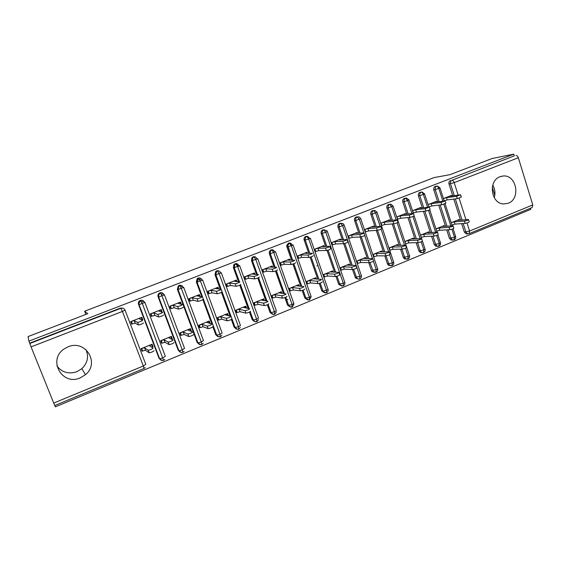 <?xml version="1.0" encoding="UTF-8"?>
<svg xmlns="http://www.w3.org/2000/svg" width="561" height="561" viewBox="0 0 561 561"><rect width="100%" height="100%" fill="white"/><g stroke="black" fill="none" stroke-linecap="round" stroke-linejoin="round"><path stroke-width="0.84" d="M85.994 349.65C88.968 356.719 87.579 363.065 81.829 368.682L76.92 371.691C68.68 374.404 62.005 372.483 56.906 365.919M68.063 346.852C85.412 339.181 100.153 363.044 85.482 374.664L80.321 377.841C62.068 386.326 47.187 359.468 64.431 348.774L68.063 346.852M494.234 197.675C495.524 193.272 495.033 189.099 492.768 185.165M500.047 176.715L503.105 176.021C516.464 174.373 521.05 198.783 508.273 203.229L503.722 203.98C491.022 203.924 487.86 180.733 500.047 176.715M339.482 284.448L338.879 284.399M54.789 405.519L55.329 406.858L530.734 209.379L530.39 208.243M287.905 299.399L286.65 299.911M53.667 403.093L143.336 365.996L144.016 368.507L54.719 405.547L31.079 346.894L28.913 341.137L28.05 336.593L87.797 313.669L84.62 311.201L85.868 314.405M84.62 311.201L434.13 177.585L450.069 174.639L492.025 158.539L513.792 154.142L514.311 155.832L451.921 180.27L514.311 155.832M318.031 265.823L316.881 265.781M515.98 155.502C516.983 155.46 517.768 156.21 518.336 157.732L532.775 204.905L532.144 207.514L469.255 233.6M28.913 341.137L513.792 154.142M492.299 187.304L494.788 195.284M451.591 195.992L451.409 195.417L443.421 198.559L446.458 197.668L447.18 199.919L444.144 200.81M451.9 224.947L454.936 224.105L454.221 221.868L451.184 222.717L459.101 219.498L459.34 220.235M467.285 233.804L466.093 233.86L464.361 232.128L461.647 223.629M460.532 220.143L453.8 199.078M452.769 195.831L448.989 184.001C448.618 182.374 449.095 181.217 450.42 180.53M29.719 343.15L120.447 308.08L123.224 308.284M160.79 359.994L159.029 358.276L138.553 304.42C138.097 302.947 138.483 301.72 139.703 300.738L140.306 300.401C142.164 299.89 143.511 300.479 144.359 302.169L144.556 302.695M143.497 322.954C142.676 323.739 141.042 324.412 138.595 324.994L137.606 322.393C140.054 321.811 141.688 321.137 142.515 320.366L139.142 318.676L141.218 317.519L142.171 320.029L142.76 319.798L141.807 317.288L130.741 321.642L131.709 324.16L132.298 323.928L131.421 323.424M153.006 346.726L152.059 344.237L141.091 348.69L142.052 351.186L145.495 350.239L149.03 352.757L148.23 350.232C150.692 349.72 152.304 349.019 153.083 348.136L149.45 345.737L151.477 344.468L152.424 346.957L153.006 346.726L152.108 346.137M180.214 352.112L178.258 350.33L158.125 296.825C157.683 295.409 158.041 294.209 159.184 293.235L159.85 292.849C161.68 292.344 163.006 292.933 163.84 294.616L164.043 295.156M162.024 312.197L161.323 309.602L150.432 313.887L151.379 316.397L151.968 316.166L151.161 315.815M172.332 338.851L171.407 336.376L160.607 340.758L161.547 343.241L165.004 342.287L169.022 344.573L168.23 342.056C170.698 341.551 172.297 340.864 173.012 340.001L168.896 337.834L170.825 336.607L171.757 339.082L172.332 338.851L171.512 338.416M199.316 344.335L197.184 342.512L177.388 289.357L178.342 285.858L179.085 285.409C180.887 284.918 182.192 285.5 183.012 287.176L183.216 287.73M181.371 304.307L180.53 302.042L169.808 306.264L170.74 308.753L171.315 308.522L170.565 308.27M190.915 331.278L191.357 331.095L190.445 328.641L179.822 332.954L180.74 335.422L184.204 334.461L188.692 336.53L187.9 334.019C190.389 333.507 191.967 332.841 192.619 332.007L188.04 330.057L189.877 328.872L190.747 331.207M217.85 336.614L215.824 334.812L212.878 326.825M211.883 324.118L202.837 299.602M201.848 296.909L196.35 282.001L197.184 278.628L198.026 278.095C199.793 277.604 201.083 278.193 201.883 279.855L202.093 280.423M200.151 296.538L199.435 294.595L188.882 298.754L189.8 301.229L190.368 301.005L189.653 300.815M210.038 323.487L209.19 321.025L198.727 325.275L199.639 327.722L203.103 326.754L208.047 328.606L207.254 326.109C209.765 325.604 211.315 324.945 211.911 324.132L206.876 322.4L208.629 321.25L209.372 323.255M236.37 329.069L234.168 327.231L231.335 319.461M230.136 316.173L221.448 292.372M220.298 289.231L215.017 274.757L215.712 271.538L216.665 270.886C218.411 270.409 219.681 270.991 220.473 272.646L220.676 273.221M218.671 288.964L218.054 287.267L207.661 291.362L208.566 293.817L209.127 293.599L208.44 293.466M228.439 315.696L227.647 313.529L217.345 317.708L218.236 320.149L221.714 319.167L227.1 320.815L226.3 318.325C228.825 317.821 230.361 317.168 230.901 316.383L225.431 314.854L227.093 313.753L227.738 315.499M254.589 321.621L252.24 319.763L249.47 312.098M248.144 308.438L239.736 285.177M238.502 281.741L233.397 267.632L233.916 264.624L235.024 263.789C236.742 263.319 237.99 263.908 238.769 265.549L238.979 266.131M236.924 281.559L236.384 280.058L226.153 284.083L227.044 286.524L227.591 286.306L226.925 286.208M246.517 308.066L245.816 306.145L235.676 310.261L236.553 312.68L240.038 311.699L245.844 313.136L245.045 310.668C247.59 310.156 249.105 309.525 249.589 308.76L243.698 307.435L245.276 306.362L245.837 307.912M272.513 314.272L270.037 312.414L267.317 304.812M265.914 300.878L257.744 278.053M256.44 274.413L251.503 260.606L251.805 257.906L253.102 256.798C254.792 256.342 256.019 256.924 256.791 258.558L257.001 259.147M254.918 274.301L254.435 272.948L244.358 276.917L245.234 279.343L245.774 279.126L245.136 279.062M264.336 300.598L263.719 298.873L253.726 302.933L254.596 305.331L258.081 304.35L264.301 305.591L263.495 303.129C266.061 302.617 267.555 301.993 267.99 301.25L261.685 300.121L263.186 299.09L263.684 300.479M290.156 307.028L287.569 305.17L284.883 297.603M283.424 293.487L275.465 271.012M274.126 267.239L269.329 253.691L269.385 251.468L270.907 249.918C272.569 249.47 273.782 250.052 274.532 251.672L274.743 252.268M272.646 267.169L272.211 265.949L262.289 269.855L263.151 272.267L263.684 272.057L263.06 272.015M281.903 293.27L281.349 291.713L271.51 295.71L272.358 298.094L275.851 297.106L282.471 298.15L281.664 295.703C284.245 295.191 285.724 294.581 286.096 293.866L279.399 292.919L280.823 291.923L281.271 293.186M307.512 299.883L304.833 298.031L302.183 290.472M300.696 286.243L292.912 264.063M291.559 260.199L286.888 246.882L286.741 245.416L288.445 243.137C290.086 242.696 291.278 243.278 292.015 244.891L292.225 245.494M290.114 260.171L289.728 259.056L279.953 262.906L280.795 265.297L281.32 265.094L280.717 265.072M299.216 286.082L298.711 284.651L289.02 288.592L289.862 290.97L293.354 289.967L300.359 290.829L299.539 288.396C302.141 287.884 303.606 287.281 303.936 286.587L296.853 285.83L298.2 284.862L298.599 286.019M324.609 292.835L321.846 291.005L319.216 283.424M317.722 279.126L310.1 257.19M308.739 253.284L304.069 239.757C303.88 238.229 304.427 237.135 305.717 236.462C307.337 236.027 308.508 236.609 309.237 238.215L309.448 238.811M307.33 253.292L306.979 252.268L297.351 256.054L298.179 258.439L298.697 258.235L298.108 258.228M316.278 279.013L315.822 277.702L306.271 281.587L307.098 283.943L310.591 282.94L317.975 283.621L317.147 281.201C319.77 280.689 321.222 280.093 321.495 279.42L314.041 278.838L315.31 277.912L315.682 278.971M341.439 285.893L338.739 284.385L335.99 276.454M334.503 272.141L327.021 250.402M325.675 246.482L321.229 233.558C320.815 231.889 321.32 230.662 322.736 229.884L323.865 229.793C322.442 230.578 321.937 231.805 322.351 233.481L321.229 233.558M324.3 246.524L323.97 245.578L314.49 249.308L315.303 251.679L315.815 251.475L315.24 251.482M333.094 272.064L332.68 270.858L323.269 274.68L324.083 277.022L327.582 276.019L335.324 276.524L334.489 274.119C337.119 273.607 338.556 273.018 338.802 272.365L330.976 271.959L332.175 271.061L332.512 272.036M358.016 279.048L355.506 277.983L352.497 269.532M351.046 265.276L343.683 243.67M342.364 239.799L338.017 227.044C337.61 225.389 338.108 224.176 339.51 223.397L341.831 223.685M341.018 239.863L340.723 238.986L331.376 242.668L332.175 245.017L332.68 244.813L332.119 244.834M349.671 265.234L349.293 264.105L340.015 267.877L340.815 270.206L344.321 269.196L352.406 269.532L351.593 267.141C354.208 266.622 355.632 266.047 355.863 265.416L347.666 265.178L348.795 264.308L349.103 265.22M374.348 272.295L372.055 271.594L371.41 270.528L368.745 262.632M367.357 258.516L360.085 236.98M358.816 233.222L354.566 220.627C354.166 218.979 354.657 217.773 356.032 217.009L357.259 216.876L356.032 217.009M357.497 233.306L357.224 232.485L348.009 236.118M348.802 238.453L349.3 238.257L348.746 238.285M366.017 258.509L365.66 257.457L356.523 261.167M357.308 263.488L360.814 262.471L369.243 262.646L368.437 260.269C371.045 259.743 372.455 259.182 372.672 258.565L364.117 258.488L365.169 257.653L365.456 258.502M390.435 265.641L388.359 265.206L387.462 263.901L384.769 255.858M383.436 251.875L376.256 230.396M375.036 226.749L370.87 214.302C370.477 212.668 370.961 211.469 372.322 210.719L373.458 210.571M373.745 226.854L373.486 226.083L364.433 229.652M365.211 231.974L365.681 231.791L365.162 231.826M382.125 251.889L381.796 250.9L372.806 254.554M373.584 256.854L377.069 255.844L385.821 255.858L385.035 253.495C387.63 252.969 389.032 252.415 389.229 251.819L380.323 251.903L381.312 251.097L381.578 251.889M406.29 259.077L404.411 258.831L403.275 257.366L400.568 249.196M399.292 245.332L392.202 223.93M391.024 220.382L386.943 208.068C386.557 206.441 387.034 205.256 388.373 204.513L389.439 204.365M389.755 220.494L389.516 219.779L380.681 223.257M381.452 225.564L381.817 225.417L381.417 225.452M398.001 245.367L397.7 244.442L388.934 248.004M389.692 250.29L393.086 249.315L402.16 249.168L401.388 246.826C403.976 246.3 405.358 245.746 405.547 245.171L396.297 245.409L397.223 244.631L397.469 245.381M421.914 252.611L420.203 252.506L418.871 250.921L416.157 242.647M414.923 238.888L407.924 217.57M406.788 214.106L402.784 201.925C402.405 200.305 402.875 199.134 404.201 198.398L405.603 198.18M405.547 214.232L405.323 213.559L396.704 216.946M413.66 238.944L413.373 238.074L404.825 241.546M405.575 243.818L408.878 242.878L418.261 242.583L417.496 240.248C420.077 239.722 421.451 239.175 421.627 238.621L412.047 239.007L412.91 238.264L413.141 238.965M437.3 246.237L435.743 246.223L434.249 244.568L431.528 236.209M430.336 232.549L423.429 211.308M422.328 207.921L418.408 195.866C418.029 194.26 418.492 193.089 419.796 192.367L421.325 192.107M421.108 208.068L420.897 207.423L412.496 210.733M429.102 232.619L428.835 231.791L420.498 235.178M421.234 237.436L424.453 236.532L434.13 236.09L433.38 233.769C435.946 233.236 437.307 232.703 437.475 232.163L427.573 232.703L428.373 231.981L428.59 232.647M452.447 239.961L451.037 240.01L449.41 238.306L446.689 229.87M445.539 226.3L438.723 205.144M437.65 201.834L433.8 189.891C433.436 188.293 433.891 187.136 435.175 186.42L436.802 186.126M436.458 201.988L436.262 201.378L428.071 204.604M444.326 226.378L444.074 225.599L435.946 228.902M436.753 231.118L439.796 230.276L449.768 229.687L449.024 227.387C451.584 226.847 452.937 226.321 453.092 225.803L442.874 226.476L443.618 225.788L443.821 226.413M442.902 201.175L438.856 188.587C438.26 187.002 437.524 186.203 436.633 186.182L435.175 186.42M453.919 239.919L454.508 237.282L451.907 229.19M450.862 225.943L443.891 204.232M454.094 239.891L452.538 239.954L450.904 238.243L448.183 229.786M308.985 237.668L308.15 237.717M291.594 244.091L290.591 244.126M273.838 250.557L272.709 250.578M255.62 257.064L254.442 257.057M210.087 323.466L209.351 323.213M191.357 331.095L190.586 330.773M162.262 312.098L161.484 311.804M142.76 319.798L141.926 319.384M427.538 207.318L423.408 194.583C422.805 192.991 422.075 192.178 421.213 192.143L419.796 192.367M438.758 246.202L439.298 243.572L436.668 235.459M435.631 232.261L428.52 210.347M438.933 246.181L437.201 246.195L435.701 244.533L432.98 236.139M411.956 213.566L407.735 200.67L405.568 198.194L404.201 198.398M423.387 252.583L423.871 249.954L421.206 241.805M420.175 238.677L412.931 216.539M423.555 252.555L421.62 252.492L420.287 250.907L417.559 242.604M396.15 219.905L391.837 206.841L389.699 204.33L388.373 204.513M407.791 259.049L408.226 256.426L405.512 248.228M404.509 245.192L397.111 222.808M407.952 259.028L405.785 258.845L404.642 257.373L401.935 249.175M380.127 226.349L375.709 213.103L373.598 210.557L372.322 210.719M391.978 265.612L392.349 262.997L389.586 254.722M388.619 251.826L381.059 229.154M392.132 265.591L389.685 265.234L388.78 263.929L386.08 255.837M363.865 232.899L359.342 219.456L357.266 216.876C355.877 217.64 355.386 218.853 355.786 220.501L354.566 220.627M375.926 272.267L376.242 269.659L373.423 261.279M372.511 258.565L364.762 235.564M376.08 272.246L373.331 271.65L369.98 262.548M359.65 279.02L359.903 276.419L342.729 225.908L340.688 223.285L339.51 223.397L340.744 223.257M359.797 279.006L359.797 279.006C358.234 279.224 357.21 278.908 356.726 278.067L353.633 269.329M343.129 285.872L343.318 283.277L325.871 232.45L323.865 229.793L326.86 230.655L327.365 231.539L322.351 233.481L326.811 246.454M343.269 285.858L343.269 285.858C341.824 286.236 340.702 285.78 339.91 284.49L337.035 276.187M326.362 292.821L326.488 290.233L308.76 239.091L306.79 236.391L305.717 236.462M326.495 292.814L326.495 292.814C324.265 292.695 323.115 292.183 323.045 291.278L320.191 283.13L322.982 291.131L326.488 290.233C327.968 289.595 328.458 289.203 327.954 289.069L310.324 238.152L308.76 239.091L304.181 240.171M309.349 299.883L309.413 297.302L291.397 245.837L289.462 243.095L288.445 243.137M309.476 299.876L309.476 299.876C307.105 299.7 305.927 299.139 305.941 298.193L303.087 290.163M292.078 307.042L292.071 304.476L273.761 252.681L271.868 249.897L270.907 249.918M292.197 307.042L292.197 307.042C289.511 306.636 288.326 306.075 288.642 305.359L285.717 297.274M274.546 314.314L274.469 311.755L255.858 259.631L254 256.805L253.102 256.798M274.659 314.321L274.659 314.321C271.384 314.756 270.942 312.253 271.075 312.631L268.081 304.469M256.742 321.698L256.594 319.146L237.682 266.685L235.865 263.817L235.024 263.789M238.67 329.195L238.446 326.656L219.218 273.852L217.444 270.942L216.665 270.886M238.769 329.202L238.769 329.202C236.665 329.328 235.452 328.767 235.136 327.519L231.903 318.992M220.312 336.81L220.017 334.279L200.459 281.138L198.734 278.179L198.026 278.095M220.403 336.824L220.41 336.824C218.012 336.747 216.791 336.193 216.742 335.141L197.051 282.106L196.35 282.001M179.73 285.528L178.987 285.977C176.813 289.637 178.517 288.796 178.181 289.49L183.671 287.295L203.44 340.548L201.301 342.021L198.061 342.876C198.608 344.293 199.842 344.847 201.757 344.559L201.301 342.021L181.413 288.529L179.73 285.528L179.085 285.409M160.425 292.996L159.752 293.382C157.613 296.671 159.072 296.503 158.861 297L164.422 294.763L184.534 348.367L182.283 349.889L179.078 350.737C179.625 352.154 180.866 352.708 182.816 352.413L182.283 349.889L162.059 296.047L160.425 292.996L159.85 292.849M140.804 300.577L140.201 300.913C138.819 303.41 138.497 304.644 139.233 304.623L144.871 302.351L165.327 356.305L162.963 357.883L159.794 358.724C160.173 360.043 161.435 360.604 163.574 360.393L142.389 303.676L140.306 300.401M460.672 194.933L461.359 197.086L457.292 198.629L456.556 196.322L460.623 194.779L450.238 196.175L450.953 195.593L451.1 196.055M457.292 198.629L447.18 199.919M456.556 196.322L446.458 197.668M468.554 219.73L469.22 221.812C469.073 222.331 467.727 222.85 465.181 223.383L464.452 221.09C466.997 220.557 468.344 220.031 468.491 219.526L457.972 220.347L458.653 219.681L458.842 220.277M454.221 221.868L464.452 221.09M454.936 224.105L465.181 223.383M445.154 201.062L445.848 203.222L441.752 204.786L441.009 202.465L445.104 200.901L435.027 202.163L435.806 201.56L435.96 202.051M441.752 204.786L431.928 205.943L428.877 206.834M441.009 202.465L431.192 203.678L428.148 204.569M431.192 203.678L431.928 205.943M429.41 207.282L430.112 209.449C429.922 209.905 428.548 210.431 425.988 211.034L425.231 208.692L429.354 207.114L419.6 208.243L420.434 207.605L420.603 208.124M425.988 211.034L416.458 212.058L413.415 212.942L412.672 210.663L415.708 209.772L416.458 212.058M425.231 208.692L415.708 209.772M413.436 213.587L414.151 215.768C413.948 216.237 412.559 216.77 409.993 217.366L409.221 215.017C411.788 214.407 413.177 213.874 413.38 213.418L403.955 214.4L404.853 213.741L405.028 214.288M409.993 217.366L400.764 218.25L397.728 219.134L396.971 216.841L400.007 215.957L400.764 218.25M409.221 215.017L400.007 215.957M397.23 219.989L397.952 222.177C397.735 222.661 396.339 223.201 393.766 223.804L392.981 221.434C395.554 220.831 396.95 220.291 397.167 219.814L388.079 220.655L389.039 219.961L389.236 220.543M393.766 223.804L384.846 224.54L381.817 225.417L381.052 223.11L384.075 222.226L384.846 224.54M392.981 221.434L384.075 222.226M453.162 226.006L453.835 228.103C453.681 228.636 452.327 229.161 449.768 229.687M436.023 228.874L439.074 228.025L449.024 227.387M439.796 230.276L439.074 228.025M437.545 232.38L438.225 234.484C438.064 235.024 436.696 235.564 434.13 236.09M421.213 237.38L420.666 235.108L423.709 234.267L433.38 233.769M424.453 236.532L423.709 234.267M421.697 238.839L422.391 240.95C422.216 241.518 420.841 242.057 418.261 242.583M405.547 243.719L405.091 241.44L408.127 240.599L417.496 240.248M408.878 242.878L408.127 240.599M405.617 245.395L406.318 247.52C406.136 248.102 404.754 248.649 402.16 249.168M389.65 250.15L390.056 250.143L389.299 247.857L392.328 247.022L401.388 246.826M393.086 249.315L392.328 247.022M380.779 226.483L381.515 228.685C381.284 229.183 379.874 229.73 377.287 230.326L376.494 227.948C379.075 227.345 380.484 226.798 380.723 226.307L371.978 226.995L373.002 226.279L373.212 226.896M377.287 230.326L368.696 230.922L365.681 231.791L364.895 229.47L367.911 228.593L368.696 230.922M376.494 227.948L367.911 228.593M389.306 252.05L390.014 254.182C389.818 254.778 388.422 255.339 385.821 255.858M373.521 256.665L374.047 256.665L373.275 254.364L376.291 253.544L385.035 253.495M377.069 255.844L376.291 253.544M364.082 233.074L364.832 235.283C364.587 235.802 363.163 236.356 360.569 236.952L359.762 234.554C362.35 233.951 363.773 233.397 364.026 232.892L355.639 233.425L356.733 232.682L356.957 233.341M360.569 236.952L352.308 237.394L349.3 238.257L348.507 235.922L351.516 235.052L352.308 237.394M359.762 234.554L351.516 235.052M372.749 258.803L373.465 260.942C373.261 261.559 371.852 262.127 369.243 262.646M357.238 263.27L357.799 263.284L357.013 260.97L360.022 260.15L368.437 260.269M360.814 262.471L360.022 260.15M347.14 239.764L347.897 241.987C347.631 242.52 346.2 243.088 343.591 243.677L342.771 241.265C345.373 240.669 346.81 240.101 347.077 239.575L339.054 239.954L340.218 239.182L340.464 239.891M343.591 243.677L335.681 243.958L332.68 244.813L331.874 242.464L334.875 241.602L335.681 243.958M342.771 241.265L334.875 241.602M355.94 265.655L356.677 267.8C356.452 268.446 355.029 269.021 352.406 269.532M340.737 269.974L341.312 270.002L340.52 267.674L343.521 266.861L351.593 267.141M344.321 269.196L343.521 266.861M329.938 246.56L330.702 248.789C330.422 249.343 328.977 249.918 326.362 250.508L325.527 248.074C328.136 247.478 329.588 246.91 329.875 246.363L322.231 246.581L323.466 245.774L323.732 246.538M291.482 243.951L290.514 244.007M326.362 250.508L318.802 250.627L315.815 251.475L314.994 249.112L317.989 248.257L318.802 250.627M325.527 248.074L317.989 248.257M338.886 272.611L339.622 274.764C339.384 275.43 337.946 276.019 335.324 276.524M323.999 276.776L324.588 276.818L323.774 274.476L326.768 273.67L334.489 274.119M327.582 276.019L326.768 273.67M272.765 249.883L272.919 250.578M313.262 255.697C312.954 256.265 311.495 256.847 308.887 257.436L308.038 254.996C310.64 254.392 312.105 253.817 312.421 253.256L305.156 253.306L306.46 252.471L306.748 253.299M308.866 257.436L301.678 257.387L298.697 258.235L297.863 255.851L300.843 255.003L301.678 257.387M308.887 257.436L308.038 254.996L300.843 255.003M322.337 281.839C322.063 282.52 320.612 283.116 317.989 283.628L317.147 281.201L309.77 280.577L306.79 281.377L307.61 283.733L307.007 283.677M310.591 282.94L309.77 280.577M295.57 262.709C295.205 263.298 293.726 263.887 291.138 264.476L290.275 262.015C292.863 261.419 294.343 260.837 294.707 260.248L287.821 260.136L289.203 259.266L289.518 260.164M291.103 264.476L284.287 264.252L281.32 265.094L280.479 262.695L283.445 261.854L284.287 264.252M290.233 262.015L283.445 261.854M304.784 289.02C304.462 289.721 303.003 290.332 300.401 290.836L300.359 290.829M289.757 290.675L290.381 290.752L289.539 288.382L292.512 287.59L299.497 288.396M293.354 289.967L292.512 287.59M277.597 269.827C277.176 270.444 275.689 271.04 273.116 271.629L272.239 269.154C274.806 268.558 276.3 267.962 276.72 267.359L270.22 267.064L271.685 266.159L272.036 267.141M273.053 271.622L266.636 271.229L263.684 272.057L262.821 269.645L265.781 268.81L266.636 271.229M272.176 269.147L265.781 268.81M286.966 296.313C286.594 297.042 285.114 297.653 282.534 298.157L282.471 298.15M272.246 297.779L272.891 297.884L272.036 295.493L274.995 294.714L281.594 295.696M275.851 297.106L274.995 294.714M259.336 277.064C258.866 277.695 257.359 278.305 254.813 278.887L253.916 276.398C256.468 275.809 257.976 275.199 258.446 274.574L252.352 274.098L253.895 273.158L254.287 274.252M238.467 266.363L236.125 263.936M254.729 278.887L248.719 278.305L245.774 279.126L244.905 276.699L247.843 275.872L248.719 278.305M253.838 276.398L247.843 275.872M268.866 303.718C268.446 304.469 266.945 305.093 264.385 305.598L264.301 305.591M254.463 304.981L255.129 305.114L254.266 302.709L257.211 301.937L263.411 303.115M258.081 304.35L257.211 301.937M240.795 284.406C240.269 285.065 238.741 285.689 236.209 286.264L235.304 283.761C237.836 283.172 239.365 282.555 239.891 281.903L234.21 281.243L235.837 280.269L236.279 281.482M236.111 286.264L230.522 285.493L227.591 286.306L226.707 283.866L229.631 283.046L230.522 285.493M235.206 283.754L229.631 283.046M250.487 311.243C250.003 312.014 248.495 312.652 245.949 313.15L245.844 313.136M236.412 312.288L237.1 312.463L236.223 310.044L239.154 309.279L244.947 310.654M240.038 311.699L239.154 309.279M221.953 291.874C221.378 292.554 219.828 293.186 217.317 293.761L216.392 291.236C218.902 290.654 220.452 290.023 221.034 289.35L215.789 288.494L217.5 287.491L217.998 288.859M217.198 293.754L212.037 292.793L209.127 293.599L208.222 291.138L211.139 290.332L212.037 292.793M216.273 291.229L211.139 290.332M231.812 318.879C231.279 319.679 229.744 320.331 227.219 320.829L227.1 320.815M218.075 319.693L218.79 319.917L217.899 317.484L220.817 316.734L226.181 318.311M221.714 319.167L220.817 316.734M202.816 299.455C202.177 300.163 200.607 300.801 198.11 301.383L197.17 298.838C199.667 298.256 201.238 297.611 201.876 296.916L197.072 295.864L198.875 294.82L199.45 296.383M197.977 301.369L193.272 300.205L190.368 301.005L189.45 298.529L192.353 297.723L193.272 300.205M197.037 298.831L192.353 297.723M212.836 326.649C212.247 327.47 210.698 328.129 208.187 328.627L208.047 328.606M199.443 327.203L200.2 327.498L199.288 325.043L202.198 324.3L207.114 326.088M203.103 326.754L202.198 324.3M183.363 307.162C182.662 307.891 181.077 308.543 178.601 309.125L177.641 306.565C180.116 305.976 181.708 305.324 182.409 304.609L178.068 303.347L179.955 302.267L180.635 304.097M164.247 311.755L164.604 312.26M178.447 309.111L174.205 307.737L171.315 308.522L170.383 306.033L173.272 305.24L174.205 307.737M177.493 306.551L173.272 305.24M193.559 334.538C192.914 335.38 191.343 336.053 188.847 336.558L188.692 336.53M180.516 334.812L181.315 335.19L180.39 332.722L183.279 331.986L187.746 333.991M174.015 337.273L174.191 337.743M184.204 334.461L183.279 331.986M163.595 314.994C162.837 315.752 161.224 316.418 158.763 316.993L157.788 314.412C160.25 313.83 161.863 313.164 162.627 312.421L158.756 310.955L160.741 309.833L161.561 312.021M141.021 309.812L141.491 310.57M142.017 312.421L142.48 313.178M158.602 316.972L154.829 315.387L151.968 316.166L151.014 313.662L153.882 312.877L154.829 315.387M157.627 314.398L153.882 312.877M173.973 342.554C173.258 343.423 171.666 344.11 169.191 344.615L169.022 344.573M161.266 342.505L162.129 343.009L161.189 340.527L164.064 339.798L168.062 342.028M151.049 336.186L151.028 335.653M165.004 342.287L164.064 339.798M138.427 324.966L135.152 323.157L132.298 323.928L131.337 321.404L134.184 320.633L135.152 323.157M137.431 322.372L134.184 320.633M154.058 350.702C153.286 351.593 151.673 352.294 149.212 352.799L149.03 352.757M141.695 350.253L142.641 350.948L141.688 348.451L144.542 347.736L148.048 350.19M151.849 347.322L152.424 346.957M145.495 350.239L144.542 347.736M518.336 157.732L454.172 182.648L458.141 195.109M459.115 198.173L465.974 219.716M467.011 222.976L469.585 231.048L532.775 204.905M464.361 232.128L469.585 231.048L469.129 233.656L467.636 233.783L465.896 232.044L463.176 223.523M454.277 195.628L450.483 183.756C450.118 182.122 450.595 180.958 451.921 180.27C452.825 180.284 453.576 181.07 454.172 182.648L448.989 184.001M125.033 310.121L145.811 364.37L143.336 365.996L122.41 311.439L31.079 346.894M29.789 343.507L120.874 308.291L120.447 308.08M122.41 311.439L120.874 308.291C122.768 307.758 124.142 308.354 125.012 310.065L122.41 311.439M462.061 220.024L455.315 198.882M439.123 201.651L435.259 189.667L439.999 187.886L437.342 186.035L436.633 186.182C435.35 186.904 434.887 188.061 435.259 189.667L433.8 189.891M453.113 228.741L455.581 236.412L454.508 237.282L449.41 238.306M468.428 233.825L466.093 233.86M447.026 226.202L440.189 204.968M434.249 244.568L439.298 243.572L440.406 242.675L437.903 234.94M431.781 232.471L424.852 211.153M423.751 207.759L419.817 195.656L418.408 195.866M418.871 250.921L423.871 249.954L425.028 249.021L422.461 241.174M416.325 238.832L409.306 217.437M408.163 213.958L404.151 201.736L402.784 201.925M403.275 257.366L408.226 256.426C409.467 255.886 409.867 255.564 409.418 255.458L393.163 206.231M400.645 245.297L393.534 223.818M392.356 220.256L388.268 207.9L386.943 208.068M387.462 263.901L392.349 262.997C393.633 262.436 394.053 262.099 393.598 261.987L377.09 212.465M384.748 251.861L377.539 230.298M376.319 226.651L372.146 214.155L370.87 214.302M371.41 270.528L376.242 269.659C377.574 269.077 378.009 268.733 377.539 268.614L360.779 218.797M368.619 258.53L361.298 236.826M360.057 233.145L355.786 220.508L360.716 218.615L359.061 216.897L357.266 216.876M355.134 277.253L359.903 276.419C361.284 275.816 361.733 275.458 361.249 275.332L344.223 225.213M352.259 265.311L344.812 243.432M343.549 239.743L339.195 226.946L338.017 227.044M338.613 284.076L343.318 283.277C344.749 282.653 345.218 282.281 344.727 282.155L327.428 231.728M335.667 272.204L328.073 250.115M321.846 291.005L322.968 291.131L325.675 292.975M318.83 279.217L311.075 256.889M309.819 253.27L305.142 239.694L304.069 239.757M289.462 243.095L287.758 245.374L287.933 246.847L293.045 244.855L310.962 296.096C311.432 296.243 310.913 296.65 309.413 297.302L305.941 298.193L303.115 290.149M304.833 298.031L305.906 298.186M301.755 286.355L293.824 263.747M292.59 260.213L287.898 246.847L286.888 246.882M271.868 249.897L270.339 251.454L270.339 253.684L275.507 251.658L293.719 303.228C294.146 303.389 293.599 303.81 292.071 304.476L288.642 305.359L285.766 297.253M287.569 305.17L291.306 307.211M284.427 293.627L276.307 270.697M275.1 267.281L270.283 253.684L269.329 253.691M254 256.805L252.695 257.92L252.478 260.627L257.702 258.572L276.208 310.464C276.608 310.647 276.026 311.075 274.469 311.755L271.075 312.631L268.144 304.441M270.037 312.414L273.719 314.49M266.854 301.047L258.509 277.723M257.352 274.49L252.394 260.627L251.503 260.606M235.865 263.817L234.75 264.659L234.337 267.674L239.617 265.584L258.432 317.814C258.789 318.01 258.179 318.459 256.594 319.146L253.137 320.001L250.15 311.741M252.24 319.763L255.865 321.881M249.028 308.634L240.431 284.834M239.351 281.839L234.232 267.674L233.397 267.632M217.444 270.942L216.483 271.601C215.606 274.112 215.417 275.192 215.908 274.834L221.258 272.709L240.381 325.275C240.704 325.492 240.059 325.955 238.446 326.656L235.136 327.519L215.908 274.834L215.017 274.757M234.168 327.231L237.731 329.377M230.964 316.411L222.037 291.951M221.09 289.371L215.789 274.834L216.483 271.601L215.712 271.538M198.734 278.179L197.893 278.712C196.862 281.292 196.63 282.428 197.191 282.106L202.612 279.946L222.051 332.855C222.338 333.087 221.658 333.564 220.017 334.279L216.742 335.141L197.051 282.106L197.893 278.712L197.184 278.628M215.824 334.812L219.316 337M197.184 342.512L197.893 342.841L178.026 289.49L177.388 289.357M178.258 350.33L178.896 350.695L158.693 296.986L158.125 296.825M159.029 358.276L159.597 358.668L139.051 304.616L138.553 304.42M422.026 191.995L421.213 192.143C419.909 192.872 419.439 194.043 419.817 195.656L424.586 193.861L422.026 191.995M453.463 240.031L451.037 240.01M406.529 198.047L405.568 198.194C404.243 198.931 403.773 200.116 404.151 201.736L408.962 199.919L406.529 198.047M438.281 246.321L435.743 246.223M388.268 207.9L393.114 206.062L390.849 204.197L389.699 204.33C388.352 205.081 387.875 206.273 388.261 207.9M422.882 252.702L420.203 252.506M375.021 210.466L373.598 210.557C372.238 211.315 371.747 212.514 372.146 214.155L377.027 212.296L375.021 210.466M407.265 259.175L404.411 258.831M391.424 265.746L388.359 265.206M343.023 223.573L340.688 223.285C339.286 224.063 338.781 225.284 339.195 226.946L344.166 225.031L343.023 223.573M375.344 272.401L372.055 271.594M359.033 279.161L355.506 277.983M342.476 286.019L339.91 284.49L338.739 284.385M306.79 236.391C305.5 237.065 304.946 238.166 305.142 239.694L309.833 253.27M286.741 245.416L287.758 245.374L292.618 260.213M308.62 300.044L305.906 298.193M269.385 251.468L270.339 251.454L270.283 253.684L275.156 267.288M251.805 257.906L252.695 257.92L252.394 260.627L257.436 274.497M233.916 264.624L234.75 264.659L234.232 267.674L239.456 281.853M178.342 285.858L178.987 285.977L178.019 289.49L197.893 342.841L200.6 344.735M159.184 293.235L159.752 293.382C158.602 294.357 158.251 295.563 158.693 296.986L178.896 350.695L181.582 352.596M139.703 300.738L140.201 300.913C138.981 301.902 138.595 303.136 139.044 304.609L159.597 358.668M162.262 360.576L159.597 358.675M234.982 264.406L234.372 264.638M218.474 270.788L217.703 271.089M199.856 277.99L197.83 278.775M201.301 278.88L196.897 280.584M180.951 285.304L178.805 286.131M182.416 286.194L180.691 286.86M161.743 292.737L160.628 293.165M163.23 293.627L161.337 294.364M142.228 300.282L140.993 300.759M143.742 301.18L141.674 301.979M85.482 374.664L81.829 368.682M503.105 176.021L501.303 176.308M440.048 188.047L444.207 201.006M445.104 203.79L452.187 225.852M454.242 239.828C455.455 239.133 455.925 238.081 455.658 236.672M424.642 194.022L428.899 207.163M429.768 209.842L437.012 232.184M439.074 246.118C440.294 245.423 440.764 244.365 440.49 242.934M409.018 200.081L413.38 213.418M414.207 215.943L421.627 238.621M423.688 252.499C424.915 251.798 425.385 250.732 425.112 249.294M408.085 258.972C409.32 258.27 409.789 257.19 409.509 255.739M392.258 265.535C393.499 264.834 393.976 263.74 393.689 262.275M376.2 272.197C377.448 271.489 377.925 270.388 377.637 268.908M359.903 278.957C361.165 278.242 361.649 277.134 361.347 275.633M343.367 285.815C344.643 285.093 345.127 283.971 344.826 282.456M326.593 292.772C327.876 292.05 328.367 290.914 328.059 289.385M309.56 299.84L311.103 296.657M318.844 279.217L311.089 256.882M292.281 307.007L293.887 304.293M301.79 286.355L293.859 263.733M274.729 314.286L276.349 311.979M284.49 293.634L276.356 270.675M256.917 321.677L258.488 319.714M266.938 301.068L258.579 277.695M238.825 329.181L240.332 327.498M256.854 321.705C254.512 321.628 253.313 321.067 253.242 320.022L250.234 311.692M249.14 308.655L240.515 284.792M220.459 336.796L221.897 335.338M201.806 344.538L203.166 343.255M182.851 352.399L184.148 351.256M163.602 360.379L164.836 359.349M144.044 368.493L145.229 367.553M290.275 262.015L291.138 264.476M300.401 290.836L299.539 288.396M272.239 269.154L273.116 271.629M282.534 298.157L281.664 295.703M253.916 276.398L254.813 278.887M264.385 305.598L263.495 303.129M235.304 283.761L236.209 286.264M245.949 313.15L245.045 310.668M216.392 291.236L217.317 293.761M227.219 320.829L226.3 318.325M197.17 298.838L198.11 301.383M208.187 328.627L207.254 326.109M177.641 306.565L178.601 309.125M188.847 336.558L187.9 334.019M157.788 314.412L158.763 316.993M169.191 344.615L168.23 342.056M137.606 322.393L138.595 324.994M149.212 352.799L148.23 350.232"/></g></svg>
